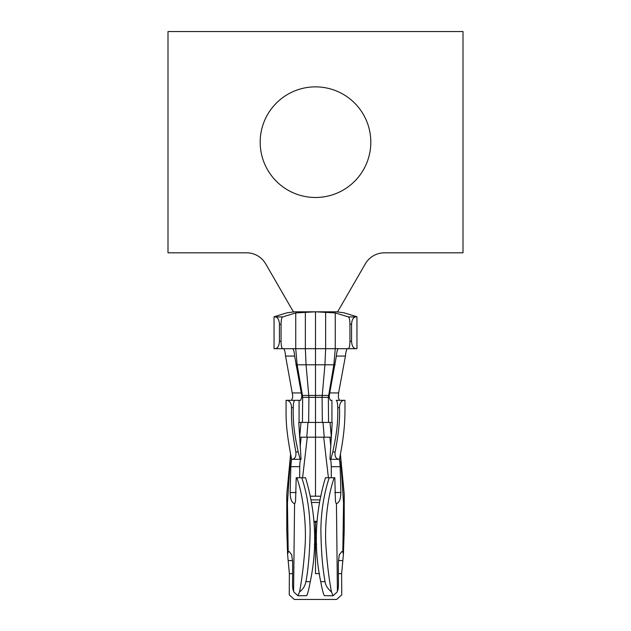 <?xml version="1.0" encoding="UTF-8"?>
<svg xmlns="http://www.w3.org/2000/svg" width="631" height="631" viewBox="0 0 631 631"><rect width="100%" height="100%" fill="white"/><g stroke="black" fill="none" stroke-linecap="round" stroke-linejoin="round"><path stroke-width="0.95" d="M274.043 316.754L275.321 316.904C277.79 317.354 279.162 319.807 279.438 324.263L279.438 341.316C279.115 346.017 277.64 348.478 275.013 348.691L274.043 348.691L274.043 316.754L287.105 312.779L294.59 311.809L293.376 311.809L265.698 263.876A22.124 22.124 0 0 0 246.532 252.81L167.996 252.81L167.996 31.55L463.004 31.55L463.004 252.81L384.468 252.81A22.124 22.124 0 0 0 365.302 263.876L337.624 311.809L336.41 311.809L343.895 312.779L356.957 316.754L356.957 348.691L355.987 348.691C353.36 348.478 351.885 346.017 351.562 341.316L351.562 324.263C351.838 319.807 353.21 317.354 355.679 316.904L356.957 316.754M294.59 311.809L336.41 311.809M260.185 142.18A55.315 55.315 0 0 0 315.5 197.495A55.315 55.315 0 0 0 370.815 142.18A55.315 55.315 0 0 0 315.5 86.865A55.315 55.315 0 0 0 260.185 142.18M275.321 316.904L282.641 316.904L295.734 312.913L315.5 311.809L335.266 312.913L348.359 316.904L355.679 316.904M282.641 316.904C281.671 317.488 281.142 319.941 281.063 324.263L281.063 341.316C281.158 345.883 281.726 348.344 282.759 348.691L292.579 348.691C293.525 349.093 294.212 351.554 294.63 356.065L301.721 395.432L301.713 397.364L300.64 400.314L294.787 400.314C293.872 400.819 293.352 403.28 293.241 407.689C292.91 422.652 294.275 433.631 298.218 451.946L300.167 459.321L301.058 459.321L298.779 422.439L332.221 422.439L329.942 459.321L330.833 459.321L332.782 451.946C336.883 432.827 338.05 422.541 337.759 407.689C337.648 403.28 337.128 400.819 336.213 400.314L340.992 400.314M329.287 397.364L328.349 397.364L328.554 422.439L331.93 422.439L331.945 400.314L330.36 400.314L329.287 397.364L329.279 395.432L336.37 356.065C336.788 351.554 337.475 349.093 338.421 348.691L348.241 348.691C349.274 348.344 349.842 345.883 349.937 341.316L349.937 324.263C349.858 319.941 349.329 317.488 348.359 316.904M347.507 348.691C346.553 349.14 345.859 351.593 345.441 356.065L338.602 392.939L338.326 397.364L339.415 400.314M290.008 400.314L291.585 400.314L292.674 397.364L292.681 395.432L285.559 356.065C285.141 351.593 284.455 349.14 283.493 348.691M291.585 400.314L299.055 400.314L299.07 422.439L302.446 422.439L302.651 397.364L308.914 397.364L308.654 422.439M294.574 503.57L293.589 591.097L293.912 592.052L297.935 595.759L299.512 591.973C302.967 589.338 305.104 585.899 305.932 581.656L310.286 581.656C317.456 547.006 315.879 512.372 305.554 477.754L296.184 477.754L295.584 500.462C295.34 502.528 295 503.562 294.567 503.57C291.735 502.82 290.268 499.129 290.15 492.511L290.836 466.695C291.104 462.247 291.475 459.786 291.948 459.321L292.39 459.321M338.61 459.321L339.052 459.321C339.525 459.786 339.896 462.247 340.164 466.695L340.85 492.511C340.732 499.129 339.265 502.82 336.433 503.57L337.411 591.097C337.987 590.222 338.334 588.092 338.445 584.7L338.342 562.576L339.257 554.854L341.821 551.51L342.814 551.967L343.406 554.436L341.631 573.634L341.742 594.891L336.678 599.45L294.322 599.45L289.258 594.891L289.369 573.634L287.594 554.436L288.186 551.967L289.179 551.51L291.727 554.823L292.658 562.576L292.555 584.7C292.674 588.092 293.013 590.23 293.589 591.097M336.433 503.57L336.426 503.57C336 503.562 335.66 502.528 335.416 500.462L334.816 477.754L325.446 477.754C315.121 512.372 313.544 547.006 320.714 581.656L325.068 581.656C325.47 585.245 327.607 588.684 331.488 591.973L333.065 595.759L337.088 592.052L337.411 591.097M331.291 477.754L331.283 466.695C331.117 462.081 330.762 459.62 330.226 459.321L339.052 459.321M291.948 459.321L300.774 459.321C300.238 459.62 299.883 462.081 299.717 466.695L299.709 477.754M331.48 437.196L299.599 437.196M330.005 422.439L331.346 437.196L329.871 437.196L330.833 446.669M300.411 437.196L299.654 437.196L300.995 422.439M326.195 477.754L331.725 477.754M333.018 595.759L324.397 595.711C323.458 594.465 322.236 589.78 320.714 581.656M325.068 581.656C322.48 567.711 321.084 550.185 320.887 529.086C321.211 510.834 323.979 493.726 329.193 477.762M331.488 591.973C329.082 579.613 327.252 564.564 325.998 546.84C324.508 527.035 327.087 497.788 334.185 477.754M331.969 477.754L334.816 477.754M296.184 477.754L298.991 477.754M299.283 477.754L304.805 477.754M344.936 400.314C345.062 416.854 345.252 430.35 339.407 459.321L338.989 459.321C335.842 458.847 334.564 456.394 335.148 451.946C338.65 433.45 340.093 418.7 339.478 407.689C339.644 403.248 341.15 400.795 344.005 400.314L344.936 400.314M336.213 400.314L344.005 400.314M286.995 400.314L286.064 400.314C286.285 416.444 284.786 423.906 291.593 459.321L292.011 459.321C295.024 459.029 296.302 456.568 295.852 451.946C291.333 427.077 291.348 418.952 291.522 407.689C291.459 403.501 289.952 401.048 286.995 400.314L294.787 400.314M310.286 581.656C308.764 589.772 307.542 594.457 306.603 595.711L297.982 595.759M289.369 573.634L292.571 573.634M315.5 573.634L319.483 573.634L315.5 573.634L315.5 544.135L316.659 544.135L314.341 544.135L315.5 544.135L315.5 538.661L316.486 538.227M338.429 573.634L341.631 573.634M310.641 496.195L320.359 496.195M314.104 521.34L316.896 521.34M314.128 521.711L315.5 522.31L316.872 521.711M315.5 522.31L315.5 538.661L314.514 538.227M306.769 437.196L307.967 422.439L323.033 422.439L324.231 437.196M296.815 477.754C303.826 497.315 306.603 527.484 304.954 547.763C303.677 565.116 301.863 579.85 299.512 591.973M301.807 477.754C307.037 493.631 309.813 511 310.129 529.874C309.868 550.689 308.464 567.955 305.932 581.656M275.013 348.691L282.759 348.691M348.241 348.691L355.987 348.691M279.438 324.263L281.063 324.263M295.734 312.913L295.734 348.691L315.5 348.691L315.5 311.809M292.579 348.691L295.734 348.691L297.138 364.797L302.454 395.432L302.651 397.364L301.713 397.364M305.357 312.006L305.357 348.691L306.067 364.797L315.5 364.797L315.5 348.691L325.643 348.691L324.933 364.797L322.086 397.364L322.346 422.439M325.643 312.006L325.643 348.691L335.266 348.691L333.862 364.797L328.349 397.364L315.5 397.364L315.5 496.195M335.266 312.913L335.266 348.691L338.421 348.691M349.937 324.263L351.562 324.263M329.563 392.939L338.602 392.939M336.37 356.065L345.441 356.065M285.559 356.065L294.63 356.065M292.398 392.939L301.437 392.939M290.678 454.328L287.444 503.144L288.186 551.967M334.848 492.511L340.85 492.511M290.15 492.511L296.152 492.511M340.322 454.328L343.556 503.144L342.814 551.967M331.283 466.695L340.164 466.695M290.836 466.695L299.717 466.695M337.759 407.689L339.478 407.689M332.782 451.946L335.148 451.946M291.522 407.689L293.241 407.689M295.852 451.946L298.218 451.946M338.382 560.58L342.799 560.58M288.201 560.58L292.618 560.58M311.856 502.457L319.144 502.457M323.711 437.196L328.404 477.754M307.289 437.196L302.596 477.754M295.844 364.797L306.067 364.797L308.914 397.364L315.5 397.364L315.5 364.797L335.156 364.797M301.129 437.196L300.167 446.669M311.391 499.886L319.609 499.886M301.721 395.432L329.279 395.432M279.438 341.316L281.063 341.316M349.937 341.316L351.562 341.316M340.377 454.028L344.218 494.097L344.218 530.237L343.406 554.436M290.623 454.028L286.782 494.097L286.782 530.237L287.594 554.436"/></g></svg>
